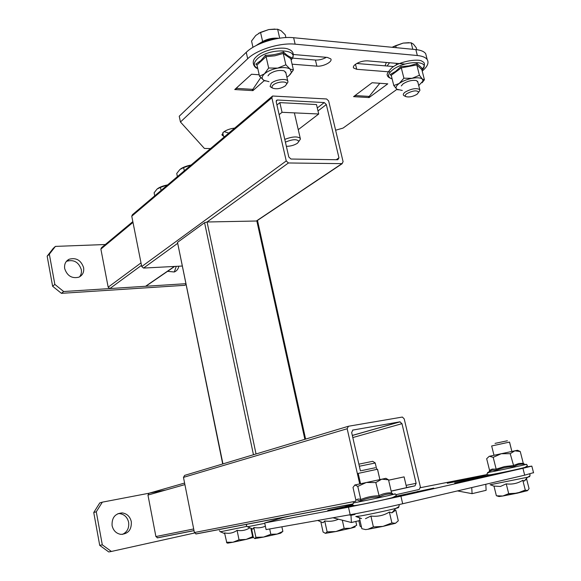 <?xml version="1.0" encoding="UTF-8"?>
<svg xmlns="http://www.w3.org/2000/svg" width="581" height="581" viewBox="0 0 581 581"><rect width="100%" height="100%" fill="white"/><g stroke="black" fill="none" stroke-linecap="round" stroke-linejoin="round"><path stroke-width="0.87" d="M288.43 162.97L341.948 163.646L343.102 161.743L328.657 100.941L326.595 98.973L272.562 96.018L271.864 97.775L286.237 160.952L288.43 162.97L207.068 221.993L256.039 453.964L223.576 463.703M336.21 159.724L338.963 157.85L326.326 104.536L317.996 110.942M338.963 157.85L337.801 159.746L290.987 159.034L288.801 157.015L276.222 101.871L276.926 100.106L277.5 100.012L276.186 101.109M317.291 107.957L324.263 102.561L277.5 100.012M324.263 102.561L326.326 104.536M177.481 243.454L143.536 268.073L182.114 266.04M143.536 268.073L141.735 266.563L286.237 160.952M271.864 97.775L131.764 216.19L141.735 266.563M131.764 216.19L132.424 214.716L272.031 96.468M396.075 494.685L419.279 489.427L420.375 486.907L404.209 418.894L402.379 417.049L348.418 426.258L347.169 428.749L359.719 483.908M352.318 435.423L399.866 421.835L352.594 430.114M399.866 421.835L401.979 423.665L352.805 437.558M406.097 485.353L416.127 483.327L401.979 423.665M416.127 483.327L415.016 485.839L406.606 487.517M391.166 491.17L415.016 485.839M352.892 430.027L351.658 432.518L360.409 470.886M352.834 504.032L196.247 533.932L194.395 532.523L355.79 501.207M347.169 428.749L183.473 477.371L194.395 532.523M183.473 477.371L184.642 475.381L348.092 426.352M222.676 463.805L177.503 242.364L222.908 463.718M253.418 454.56L204.577 222.676L177.503 242.364M204.577 222.676L207.068 221.993L257.623 220.991M184.911 484.605L147.959 495.07L155.897 536.546L193.691 528.964M194.025 530.656L157.633 537.839L155.897 536.546M147.959 495.07L149.077 493.218L184.598 483.051M131.306 521.651C130.035 516.531 127.007 513.619 122.213 512.914C115.074 513.481 111.697 517.722 112.089 525.623C113.295 530.606 116.2 533.518 120.819 534.36C128.219 533.975 131.713 529.741 131.306 521.651M122.417 534.404C127.224 532.065 129.294 528.035 128.626 522.297C127.37 517.199 124.349 514.301 119.577 513.611L117.972 513.633M96.279 511.803L93.744 512.507L99.779 502.914L102.336 502.158L96.279 511.803L102.3 544.825L111.385 551.456L194.548 532.995M111.385 551.456L108.756 551.95L99.714 545.356L102.3 544.825M165.817 490.015L102.336 502.158M93.744 512.507L99.714 545.356M132.991 222.4L100.876 249.082L108.168 287.181L141.009 262.902M141.495 265.35L109.853 288.561L145.577 286.273L174.423 266.439M146.55 285.605L145.577 286.273M109.853 288.561L108.168 287.181M100.876 249.082L101.522 247.68L132.838 221.608M167.553 271.327L174.235 271.988C176.762 270.993 178.28 269.068 178.803 266.214M174.322 271.959L176.254 266.345M64.687 268.611C67.207 275.924 71.935 278.786 78.871 277.181C82.633 275.307 84.216 272.133 83.613 267.645C81.006 260.201 76.184 257.398 69.139 259.235C65.595 261.145 64.113 264.275 64.687 268.611M79.532 276.868C81.18 274.82 81.768 272.38 81.289 269.555C78.696 262.147 73.889 259.366 66.88 261.203L66.278 261.515M105.321 244.521L55.398 246.395L49.341 254.18L54.846 284.399L63.678 291.524L185.731 283.702M49.341 254.18L47.163 256.185L53.198 248.436L55.398 246.395M47.163 256.185L52.624 286.259L54.846 284.399M63.678 291.524L61.419 293.34L184.802 285.315L185.92 284.596M61.419 293.34L52.624 286.259M395.254 496.464L433.738 488.113L392.923 497.481M353.132 505.412L327.815 510.358L346.218 506.363M462.752 479.761L485.302 475.36L469.673 478.918L447.276 483.269L462.781 479.862M420.455 487.684L487.176 474.51M533.518 472.665L524.687 475.164L402.677 503.756C387.585 507.315 361.789 512.696 350.176 514.722L348.491 507.213L264.689 522.944L283.165 517.555L292.178 515.529M264.689 522.944L266.091 529.596L350.176 514.722M524.687 475.164L522.929 468.293L400.905 496.181L402.677 503.756M321.976 509.835L308.199 512.471M346.174 506.196L352.732 504.954M504.01 472.135L454.647 482.985L489.776 474.931M348.491 507.213L400.905 496.181M522.929 468.293L531.826 466.107L525.972 466.942M328.752 510.183L329.195 510.096M448.067 483.116L448.488 483.029M461.989 479.928L464.008 480.015M457.472 490.916L472.084 493.668L486.137 490.306L485.803 484.278M471.743 487.575L472.084 493.668M345.267 506.4L347.503 506.639M332.935 517.773L351.418 522.515L359.988 520.467M349.166 514.904L350.968 515.347L351.418 522.515M350.968 515.347L355.056 514.396M224.498 136.731L222.116 135.177L223.373 132.199C226.517 129.817 230.788 128.394 236.184 127.936M390.301 71.95L356.727 69.292L353.56 67.984C353.008 67.004 353.546 65.856 355.151 64.535C358.833 61.985 362.936 60.758 367.468 60.852L405.059 64.077M354.236 96.156L354.366 96.693L353.582 96.649L372.094 82.734L387.774 83.838L369.08 97.572L354.366 96.693L356.131 94.732M235.501 88.857L235.668 89.597L234.746 89.547L251.558 74.237L259.184 74.775M293.63 37.721L295.141 44.171C280.057 42.515 256.817 49.712 247.695 58.732L180.451 122.003L179.238 116.229L246.25 52.326C255.342 43.219 278.553 36 293.63 37.721L415.843 49.588C420.855 50.111 424.145 51.498 425.706 53.735L426.512 56.88M210.518 148.569L204.396 148.438L180.451 122.003M396.961 89.343L343.051 128.089L335.615 130.224M295.141 44.171L417.354 55.515L415.843 49.588M264.297 80.599L252.924 90.629L235.668 89.597L237.549 86.997M292.41 54.411L327.335 57.41L330.785 58.877C332.935 61.731 323.087 66.83 316.885 66.14L292.076 64.179M422.213 71.093C427.463 66.662 429.127 62.821 427.209 59.589C425.655 57.381 422.372 56.023 417.354 55.515M228.805 133.085L224.135 131.611M326.377 57.323C322.833 59.298 319.187 60.206 315.439 60.039L292.504 58.129M393.627 66.554L356.727 63.482M369.08 97.572L368.942 96.991M252.924 90.629L252.742 89.801M260.731 77.607L252.023 90.578M379.807 83.279L368.318 97.528M391.144 491.09L406.627 487.633L404.1 476.87L388.616 480.204M388.609 480.175L404.1 476.87M298.242 129.65L318.715 113.999L316.492 104.558L279.839 102.619L276.941 105.023M318.715 113.999L282.054 112.3L279.839 102.619M282.054 112.3L279.141 114.66M286.36 146.332C290.631 146.274 294.335 145.228 297.494 143.195L298.874 141.365C296.993 138.932 292.504 139.193 285.409 142.142M284.784 139.396C292.178 136.55 297.334 136.194 300.246 138.307L300.421 139.055L299.084 141.052M252.256 528.826L252.975 529.08L253.846 527.504C257.811 528.223 261.653 527.795 265.379 526.212M253.846 527.504L255.894 537.331L263.6 537.069L277.13 534.084L282.86 531.39L281.879 526.807M251.5 528.499L253.352 537.418L254.87 538.616L263.6 537.069L270.811 534.288L277.13 534.084L280.674 533.176L282.86 531.39M269.693 528.957L270.811 534.288M254.87 538.616L255.894 537.331M191.105 165.011L183.632 167.597L184.3 170.778M177.387 176.631L176.733 173.487L179.936 169.463L183.632 167.597M190.895 165.055C186.559 165.926 183.146 167.212 180.647 168.904M167.626 184.903L160.45 187.387L161.075 190.452M154.72 195.826L154.11 192.798L157.044 189.057L160.45 187.387M167.422 184.94C163.232 185.789 159.971 187.002 157.654 188.578M226.459 542.262L232.959 542.233L227.716 543.148L226.83 542.843L224.556 532.886C229.059 533.903 233.235 533.053 237.084 530.344C241.674 531.143 245.937 530.293 249.874 527.809M237.084 530.344L239.023 539.793L232.959 542.233L246.09 539.422L252.619 536.67L250.861 528.231M239.023 539.793L246.09 539.422L253.345 537.389M252.619 536.67L253.265 537.556M358.876 464.154L372.69 461.321L375.246 462.963M375.239 463.006L359.349 466.238M358.847 520.736L360.075 526.168L361.498 527.141M321.569 522.108L323.058 522.755L324.728 520.932C329.492 521.76 334.082 521.186 338.491 519.196M324.728 520.932L327.132 531.855L335.927 531.542L350.764 528.238L356.683 525.289L355.826 521.462M320.843 521.811L323.087 532.043L325.396 533.329L335.927 531.542L344.155 528.434L350.764 528.238L353.401 527.541C355.267 526.996 355.703 526.756 354.715 526.807M323.058 522.755L317.713 520.467M342.311 520.177L344.155 528.434M325.396 533.329L327.132 531.855M517.337 493.167L527.526 490.647L529.066 488.636L526.611 479.02L524.149 481.09L522.791 480.284C517.794 483.407 512.275 484.605 506.24 483.864L508.702 493.647L517.337 493.167L525.282 490.044L522.791 480.284C517.794 483.407 512.275 484.605 506.24 483.864L500.43 486.457L506.24 483.864L508.702 493.647L517.337 493.167L525.282 490.044L527.526 490.647L529.066 488.636L526.611 479.02L524.149 481.09L522.791 480.284L525.282 490.044L527.526 490.647L502.826 496.007L508.702 493.647L502.826 496.007L517.337 493.167M499.028 496.544L502.826 496.007L496.835 495.818L502.826 496.007L499.028 496.544L496.377 495.731L493.966 486.079L500.43 486.457L493.966 486.079L496.377 495.731L499.028 496.544M525.202 479.921L526.611 479.02L525.202 479.921M498.469 496.363L496.377 495.731L498.469 496.363M491.664 445.968L509.552 442.083L511.868 451.444L509.486 442.083L491.664 445.968L494.003 455.279L491.664 445.968M495.048 443.376L507.395 440.768L495.048 443.376M382.981 526.386L395.45 523.299L398.283 520.801L395.799 510.125L391.885 512.841L389.379 512.043C383.75 515.529 377.585 516.858 370.903 516.044L373.387 526.923L382.981 526.386L391.892 522.907L389.379 512.043C383.75 515.529 377.585 516.858 370.903 516.044L365.493 518.666L370.903 516.044L373.387 526.923L382.981 526.386L391.892 522.907L395.45 523.299L398.283 520.801L395.799 510.125L391.885 512.841L389.379 512.043L391.892 522.907L395.45 523.299L382.981 526.386L367.911 529.284L373.387 526.923L367.911 529.284L382.981 526.386M365.616 529.589L367.911 529.284L365.616 529.589L361.854 528.71L359.436 517.998L361.535 518.557L356.581 516.553L360.205 516.001C368.659 514.563 388.667 510.3 395.668 508.433C398.798 507.605 399.525 507.278 397.854 507.445C399.525 507.278 398.798 507.605 395.668 508.433C399.154 506.85 400.069 505.623 398.413 504.744C400.069 505.623 399.154 506.85 395.668 508.433C388.667 510.3 368.659 514.563 360.205 516.001L355.761 516.48L361.535 518.557L359.436 517.998L361.854 528.71L365.616 529.589M358.194 473.399L377.541 469.223L379.88 479.586L377.483 469.208L358.194 473.399L360.547 483.733L358.194 473.399M361.208 470.697L375.246 467.749L361.208 470.697M251.551 41.019L252.975 47.322L251.551 41.019L255.734 35.492L260.535 32.354L262.634 41.541C267.463 38.883 272.707 37.78 278.364 38.244C272.707 37.78 267.463 38.883 262.634 41.541L257.811 44.41L262.634 41.541L260.535 32.354L268.807 29.544L258.806 33.19L268.807 29.544L260.535 32.354L255.734 35.492L251.551 41.019M274.98 29.072L268.807 29.544L277.631 29.21L279.715 38.193L277.631 29.21L268.807 29.544L274.98 29.072M281.182 30.793L277.631 29.21L281.182 30.793L285.242 34.795L285.896 37.583L285.242 34.795L281.182 30.793M271.32 83.272L270.092 86.438L271.312 87.419L270.092 86.438L271.32 83.272C275.183 79.626 286.433 78.094 287.769 81.013C286.433 78.094 275.183 79.626 271.32 83.272M286.6 84.158L287.987 81.986L285.685 71.971L287.987 81.986L286.6 84.158M285.416 85.799L286.629 83.969C287.319 80.817 276.767 81.623 273.157 85.008C271.726 86.329 271.618 87.397 272.83 88.196C276.788 89.423 280.986 88.624 285.416 85.799L286.629 83.969C287.319 80.817 276.767 81.623 273.157 85.008C271.726 86.329 271.618 87.397 272.83 88.196C276.788 89.423 280.986 88.624 285.416 85.799M408.995 42.667L403.134 43.103L392.073 47.279L403.134 43.103L395.697 45.674L396.206 47.678L395.697 45.674L392.095 47.279L403.134 43.103L411.137 42.783L412.8 49.291L411.137 42.783L403.134 43.103L408.995 42.667M413.418 44.134L411.137 42.783L413.418 44.134L416.228 47.693L416.737 49.683L416.228 47.693L413.418 44.134M396.685 63.358L395.879 65.246L396.685 63.358M405.277 92.03C403.563 93.287 402.96 94.354 403.483 95.226L404.1 95.749L403.483 95.226C402.96 94.354 403.563 93.287 405.277 92.03C411.551 88.617 416.374 87.804 419.743 89.59C416.374 87.804 411.551 88.617 405.277 92.03M418.719 92.19L419.94 90.258L417.637 81.333L419.94 90.258L418.719 92.19M417.056 94.267L418.719 92.176C416.802 90.084 412.859 90.556 406.874 93.606C405.131 94.914 404.812 95.916 405.908 96.606C409.082 97.463 412.793 96.678 417.056 94.267L418.719 92.176C416.802 90.084 412.859 90.556 406.874 93.606C405.131 94.914 404.812 95.916 405.908 96.606C409.082 97.463 412.793 96.678 417.056 94.267M417.833 82.11L416.519 80.585C412.365 79.858 407.927 80.912 403.192 83.751L401.289 85.923M391.347 75.777L390.2 74.506L395.676 71.361L400.767 66.633L409.111 65.893L417.085 63.561L422.365 68.442L421.908 68.914M417.085 63.561L416.795 64.941L419.431 75.269L422.343 79.089L424.428 79.75L421.821 69.553L416.795 64.941L401.297 67.854L403.904 78.203L412.067 78.312L419.431 75.269M422.096 82.763L424.428 79.75M400.767 66.633L401.297 67.854L391.238 75.319L393.795 85.545L399.212 83.468L403.904 78.203M398.079 89.91L396.852 89.249L393.795 85.545M418.712 85.56L423.004 81.013L422.343 79.089C420.542 77.694 417.114 77.433 412.067 78.312C406.947 79.35 402.662 81.071 399.212 83.468C396.053 85.865 395.269 87.796 396.852 89.249L402.284 90.454M390.2 74.506L391.238 75.319M421.821 69.553L422.365 68.442M285.91 72.945L284.138 70.846C279.003 69.778 274.036 70.897 269.25 74.194L267.979 75.842M257.005 65.13L255.858 64.113L260.84 60.591L265.423 55.311C271.705 55.333 277.725 54.207 283.492 51.956C286.382 54.948 289.026 56.793 291.437 57.49L290.812 58.267M283.492 51.956L283.252 53.474L285.874 64.796L290.064 69.066L293.405 69.873L290.805 58.71L283.252 53.474L274.842 55.805L266.083 56.662L268.669 68.006L277.674 68.122L285.874 64.796M289.941 74.796L293.405 69.873M265.423 55.311L266.083 56.662L256.976 65.014L259.511 76.213L264.449 73.852L268.669 68.006M265.176 80.962L263.839 80.338L259.511 76.213M286.891 77.186L289.084 75.61L291.444 72.393L290.064 69.066C287.421 67.483 283.288 67.171 277.674 68.122C272.024 69.27 267.616 71.18 264.449 73.852C261.639 76.532 261.435 78.696 263.839 80.338L269.01 81.674M255.858 64.113L256.976 65.014M290.805 58.71L291.437 57.49M489.195 456.339L486.667 458.729L489.572 470.356L492.187 469.092L496.167 469.15L504.482 466.587L513.241 465.563L518.804 463.493L523.263 463.268L524.44 464.197C520.62 463.849 517.105 464.662 513.887 466.623C507.583 466.725 501.592 467.981 495.913 470.399L492.245 470.138L488.984 471.641M513.887 466.623L510.22 453.688L501.229 453.725L493.196 457.334L496.167 469.15L495.913 470.399M523.263 463.268L520.264 451.531L514.81 450.82L510.22 453.688M520.264 451.531L517.511 450.253L501.229 453.725L489.463 456.267L493.196 457.334M489.572 470.356L489.137 471.532M392.197 493.683L392.778 493.894C388.028 493.625 383.569 494.649 379.4 496.958C372.741 497.002 366.4 498.324 360.38 500.938L357.642 500.357M379.4 496.958L375.798 482.55L366.306 482.491L357.787 486.406L360.772 499.537C366.495 497.147 372.515 495.883 378.834 495.746C382.864 493.639 387.106 492.673 391.558 492.848L388.522 479.819L381.739 479.187L375.798 482.55M360.38 500.938L360.772 499.537C358.876 498.68 357.257 498.941 355.928 500.314L353.008 487.423L354.933 484.953L357.787 486.406M354.766 484.997L385.893 478.316L388.522 479.819M355.928 500.314L355.695 501.352M392.778 493.894L391.558 492.848M304.865 439.323L256.787 220.715L341.948 163.646M417.666 491.359L417.775 491.809M457.443 481.293L463.471 479.921M337.292 508.571L346.661 506.443M247.695 58.732L246.25 52.326M356.727 69.292L355.499 64.273M316.885 66.14L315.439 60.039M223.474 136.295L222.719 132.831M253.04 89.372L236.67 88.377M369.436 96.424L355.478 95.582M247.484 526.785L264.776 523.343M220.293 531.797L246.714 526.393M490.073 484.786L527.599 477.241C529.93 476.631 530.424 476.398 529.066 476.551C530.424 476.398 529.93 476.631 527.599 477.241C530.17 476.021 530.765 474.953 529.371 474.038C530.765 474.953 530.17 476.021 527.599 477.241L490.073 484.786M277.21 38.593C268.952 39.225 261.871 41.578 255.967 45.652C261.871 41.578 268.952 39.225 277.21 38.593M386.3 62.465L385.087 65.842L386.3 62.465M389.56 62.741L387.062 66.009L389.56 62.741M392.059 67.636C400.556 60.736 419.874 58.398 422.314 61.528C425.277 62.603 425.154 65.435 421.944 70.025C432.242 60.308 405.044 60.025 392.596 69.916C387.367 74.237 387.215 77.237 392.131 78.9M291.11 60.017C301.699 48.731 268.771 47.439 257.194 58.979C253.163 63.075 253.345 66.205 257.739 68.376M489.478 472.004C487.052 472.585 486.893 472.694 488.999 472.324C497.815 470.792 535.893 462.505 524.36 464.64M490.11 474.909C498.338 473.544 534.535 465.679 525.115 467.306M354.352 502.514C352.987 502.87 352.841 502.964 353.909 502.805C359.98 501.94 403.352 492.492 394.034 494.075M355.085 505.673C361.033 504.904 403.316 495.673 394.223 497.133L393.729 497.205M276.389 100.549L276.926 100.106M342.303 163.595L257.034 220.715M352.333 435.481L400.156 421.821M352.885 503.93L195.775 533.954M305.613 439.098L257.601 220.903M194.01 530.591L157.204 537.861M119.577 513.611L122.213 512.914M174.685 266.432L145.896 286.208M66.88 261.203L69.139 259.235M531.826 466.107L533.569 472.861M353.56 67.984L353.342 67.106M222.116 135.177L221.957 134.422M427.209 59.589L425.706 53.735M298.874 141.365L300.421 139.055M300.246 138.307L294.371 112.874M246.38 525.645L247.375 526.735L252.975 529.08M246.591 524.81L246.38 525.602M280.674 533.176L281.778 532.094M224.709 533.641L220.511 531.833L219.357 530.758M252.256 537.904L252.917 537.265M227.716 543.148L226.83 542.843M375.224 462.963L376.524 468.569M353.401 527.541L353.894 527.04M493.988 486.166L490.538 484.844L493.988 486.166M524.149 481.09L527.599 477.241L524.149 481.09M391.885 512.841L395.668 508.433L391.885 512.841M286.629 83.969L287.987 81.986L286.629 83.969M272.83 88.196L270.928 87.223L272.83 88.196M418.719 92.176L419.94 90.258L418.719 92.176M405.908 96.606L404.1 95.749L405.908 96.606M391.761 67.854C387.621 72.218 386.249 74.826 387.658 75.675C387.404 76.598 388.9 77.694 392.146 78.951M423.004 81.013L423.963 79.851M256.577 56.517C263.222 49.886 281.618 46.262 288.321 49.124C293.775 51.143 294.712 54.788 291.125 60.075M256.199 56.865C250.091 61.985 254.906 68.442 257.761 68.485M291.444 72.393L292.86 70.817M291.226 57.642L290.892 58.064M525.834 464.48C528.165 464.967 527.788 465.955 524.708 467.444C518.586 469.128 502.485 472.636 489.572 474.909C486.159 474.866 486.021 473.965 489.151 472.215M394.586 494.119C397.68 494.475 396.838 495.68 392.073 497.735C380.388 500.706 359.087 505.179 354.221 505.593C352.311 505.012 352.042 504.272 353.401 503.371"/></g></svg>
